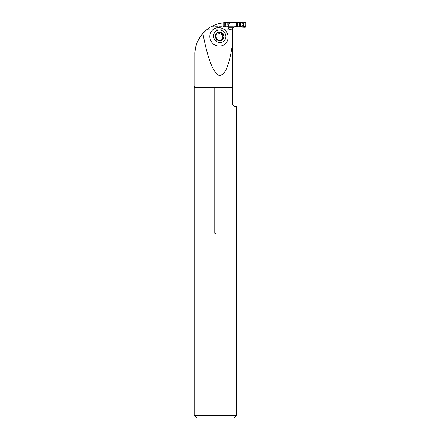 <?xml version="1.0" encoding="UTF-8"?>
<svg xmlns="http://www.w3.org/2000/svg" width="440" height="440" viewBox="0 0 440 440"><rect width="100%" height="100%" fill="white"/><g stroke="black" fill="none" stroke-linecap="round" stroke-linejoin="round"><path stroke-width="0.33" stroke-dasharray="2.2 1.65" d="M211.261 26.62L241.472 26.62L211.261 26.62C215.996 24.046 221.111 22.726 226.6 22.66L241.472 22.66L226.6 22.66A31.68 31.68 0 0 0 225.478 22.682L236.555 22.66L227.651 22.66L227.651 26.62L236.555 26.62L236.236 26.62L236.236 22.66L236.236 26.62L235.142 26.62A2.64 2.64 0 0 0 233.393 27.28L225.478 27.28L225.478 22.682M241.472 26.62L242.528 25.564L242.528 23.716L241.472 22.66L242.528 23.716L242.528 25.564L241.472 26.62M225.478 27.28L223.278 27.28L223.278 22.836L223.278 27.28L228.272 27.28L228.272 22.66M209.611 27.599L207.246 29.26L232.502 29.26L232.606 28.529M232.711 28.226L233.057 27.638M211.118 26.703L210.347 27.143M232.546 104.253L232.502 29.915M228.272 27.28L233.393 27.28A2.64 2.64 0 0 1 235.142 26.62M194.282 415.36L236.44 415.36M194.282 87.698L232.502 87.698M232.612 104.511L232.711 104.792M232.92 105.188L233.211 105.562M233.855 106.068L236.44 106.403M196.922 418L233.799 418M215.996 37.329L215.281 37.884C214.615 37.56 214.495 36.905 214.935 35.921L215.452 35.822M215.496 35.646L215.198 35.877M217.063 39.078L216.354 39.633L215.281 37.884M215.6 35.728L216.447 33.248L216.893 32.983M220.82 40.079L220.11 40.64L218.257 40.463L218.02 40.81C216.948 40.832 216.392 40.436 216.354 39.633M218.554 40.293L218.114 40.64M223.421 37.329L222.31 38.038M221.788 40.178L220.11 40.64M223.223 37.373L222.712 37.884M219.654 33.303L220.204 32.874M220.506 32.571L219.797 33.127M216.838 33.572L216.123 34.133M224.07 22.759L223.806 26.62A0.528 0.528 0 0 1 223.278 26.092A0.528 0.528 0 0 0 223.806 26.62L243.018 26.62A0.528 0.528 0 0 0 243.43 26.422L243.507 26.296A0.528 0.528 0 0 0 243.546 26.092L243.546 23.188A0.528 0.528 0 0 0 243.507 22.985L243.43 22.858A0.528 0.528 0 0 0 243.018 22.66L223.806 22.66A0.528 0.528 0 0 0 223.278 23.188L223.278 26.092L223.278 23.188A0.528 0.528 0 0 1 223.432 22.82M238.667 22.66L243.051 22.66M245.185 26.703L243.782 26.092A0.528 0.495 90 0 1 243.287 26.62L244.668 26.945L245.273 26.45L245.273 22.825L244.585 22.341A0.528 0.336 -115.3 0 1 244.827 22.737L243.546 23.188A0.528 0.528 0 0 0 243.507 22.985A0.528 0.528 0 0 1 243.546 23.188L243.546 26.092A0.528 0.528 0 0 1 243.018 26.62L238.667 26.62M224.07 26.62L227.651 26.62M243.507 22.985L243.43 22.858A0.528 0.528 0 0 0 243.018 22.66A0.528 0.528 0 0 1 243.43 22.858L243.507 22.985M239.322 26.763L239.91 27.06M239.91 22.22L239.322 22.517M239.03 22.66A1.056 1.04 -90 0 0 239.558 22.517L240.136 22.446A1.056 0.869 90 0 1 239.608 22.66M239.608 26.62A1.056 0.869 90 0 1 240.136 26.835L239.558 26.763A1.056 1.04 -90 0 0 239.03 26.62M239.938 26.977L240.922 26.829A1.056 0.869 -90 0 0 240.4 26.62M244.668 26.945L245.168 27.28M244.668 22.336L245.168 22M240.4 22.66A1.056 0.869 -90 0 0 240.922 22.451L239.938 22.303M245.273 26.45L245.718 26.752M245.273 22.825L245.718 22.528M244.585 26.939A0.528 0.336 115.3 0 0 244.827 26.543L244.827 22.737L245.185 22.572M244.189 26.912L240.939 26.824A1.056 0.858 -90 0 0 240.433 26.62M240.433 22.66A1.056 0.858 -90 0 0 240.939 22.457L244.189 22.369L243.018 22.66M240.922 22.451L241.434 22.468M240.928 26.829L241.434 26.813M244.327 26.917A0.528 0.358 117.2 0 0 244.679 26.455M243.782 23.188A0.528 0.495 90 0 0 243.287 22.66M244.679 22.82A0.528 0.358 62.8 0 0 244.327 22.363L244.189 22.369M232.502 85.976L194.92 85.976M216.04 37.334L215.336 37.89M217.08 39.034L216.376 39.589M216.854 33.627L216.15 34.177M220.787 40.04L220.083 40.59M218.521 40.299L218.141 40.59M223.366 37.334L222.662 37.89M220.479 32.621L219.775 33.171M243.018 26.62A0.528 0.528 0 0 0 243.546 26.092L243.782 26.092M240.9 22.446L240.257 22.38M240.257 26.901L240.9 26.835M224.378 22.737L224.378 26.62L224.367 22.66M228.707 22.66L228.707 26.62M223.806 26.62L223.806 22.66M225.187 26.62L225.187 22.66M225.654 26.62L225.654 22.66M214.935 35.921L215.677 35.338M218.02 40.81L218.757 40.233M221.463 40.519L222.233 39.913M222.976 37.84L223.724 37.257M219.89 32.956L220.627 32.379M216.447 33.248L217.223 32.643"/><path stroke-width="0.66" d="M209.82 36.883A9.389 8.987 -128.1 0 1 218.57 27.643A9.389 8.987 -128.1 0 1 228.091 36.883A9.389 8.987 -128.1 0 1 219.34 46.117A9.389 8.987 -128.1 0 1 209.82 36.883M232.502 29.26L232.502 29.915C229.339 29.667 227.849 28.787 228.025 27.28L229.449 22.66L226.6 22.66C217.157 22.847 209.242 26.417 202.851 33.374C207.614 58.383 212.922 72.32 218.779 75.18C224.587 76.543 229.163 66.181 232.502 44.11L232.502 29.26L233.393 27.28L235.142 26.62L245.168 27.28L245.718 26.752L245.718 22.528C245.982 24.376 245.801 25.96 245.168 27.28L240.427 27.071L240.427 22.209C242.44 21.857 244.2 21.962 245.718 22.528L245.168 22L240.427 22.209L240.427 27.071M232.606 28.529L232.711 28.226M233.057 27.638L235.142 26.62M210.347 27.143L209.611 27.599M202.851 33.374C197.456 39.842 194.816 46.833 194.92 54.34C194.711 44.924 198.82 36.564 207.246 29.26M232.502 44.11L232.502 103.763C233.222 105.864 234.102 106.744 235.142 106.403L236.44 106.403L236.44 415.36L194.282 415.36L194.282 87.698L214.764 87.698L214.764 233.2C215.16 234.196 215.562 234.196 215.958 233.2L215.958 87.698L232.502 87.698M229.449 22.66L236.555 22.66L236.555 26.62M232.711 104.792L232.92 105.188M233.211 105.562L233.855 106.068M214.764 87.698L215.958 87.698M236.44 415.36L233.799 418L196.922 418L194.282 415.36M217.223 32.643L215.424 36.278A4.428 4.24 -128.1 0 1 221.727 32.505A4.428 4.24 -128.1 0 1 222.041 40.046A4.428 4.24 -128.1 0 1 215.424 36.278L217.734 40.046L218.757 40.233M219.472 30.041A6.336 6.067 51.9 0 0 214.517 39.391A6.336 6.067 51.9 0 0 225.198 39.391A6.336 6.067 51.9 0 0 219.472 30.041M217.421 32.505L220.627 32.379M220.506 32.571L221.727 32.505L222.239 33.627C222.09 34.502 222.442 35.068 223.284 35.327L224.037 36.278L223.421 37.329L222.31 38.038L221.788 40.178M218.515 32.571L217.833 33.171L219.654 33.303L220.479 32.621M215.452 35.822L216.266 35.206L215.479 35.695M215.496 35.646L215.677 35.338M223.724 37.257L223.421 37.329M223.366 37.334L222.041 40.046L218.554 40.293M222.497 39.078L221.788 39.633M222.272 33.572L221.535 34.177L223.223 37.373M223.339 35.321L222.629 35.877M220.204 32.874C221.232 33.138 221.689 33.556 221.556 34.133M216.893 32.983L217.8 33.127M227.651 22.66L223.806 22.66A0.528 0.528 0 0 0 223.432 22.82M240.427 22.209L236.555 22.66M194.92 54.34L194.92 85.976L232.502 85.976M214.764 233.2L215.958 233.2M228.025 27.28L233.393 27.28M222.464 39.034L221.76 39.589M222.239 33.627L221.535 34.177M223.284 35.327L222.58 35.877M218.537 32.621L217.833 33.171M239.492 22.434L239.492 26.846M236.825 22.66L236.825 26.62M237.407 22.66L237.407 26.62M237.666 22.66L237.666 26.62M238.134 22.66L238.134 26.62M194.92 85.976L194.282 87.698"/></g></svg>
